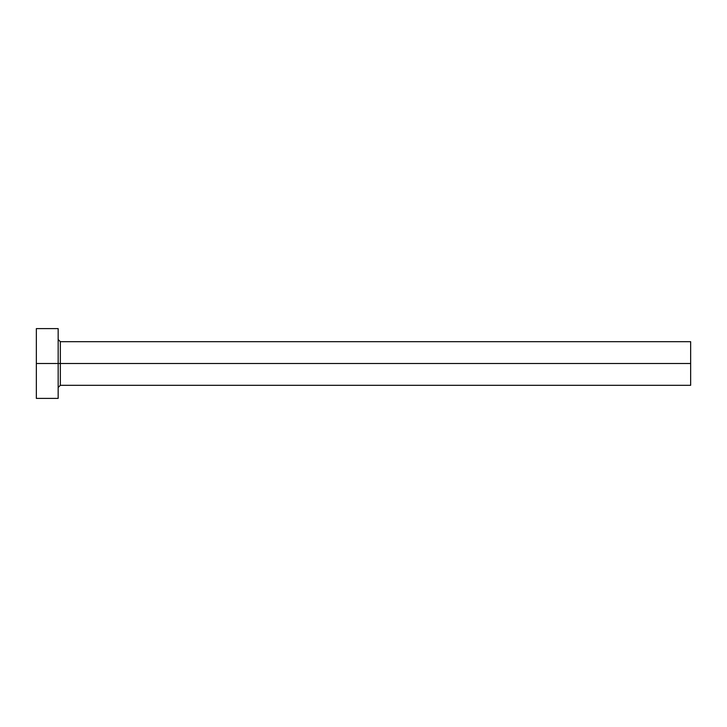 <?xml version="1.0" encoding="UTF-8"?>
<svg xmlns="http://www.w3.org/2000/svg" width="727" height="727" viewBox="0 0 727 727"><rect width="100%" height="100%" fill="white"/><g stroke="black" fill="none" stroke-linecap="round" stroke-linejoin="round"><path stroke-width="1.09" d="M36.35 398.396L36.35 328.604L36.35 363.5L690.65 363.5L690.65 385.31L690.65 363.5L60.341 363.5L60.341 341.69L60.341 363.5L36.35 363.5L36.35 398.396L58.16 398.396L58.16 328.604L58.16 398.396M58.16 387.491L60.341 385.31L60.341 363.5L60.341 385.31L690.65 385.31M690.65 363.5L690.65 341.69L690.65 363.5M690.65 341.69L60.341 341.69L58.16 339.509M36.35 328.604L58.16 328.604"/></g></svg>
